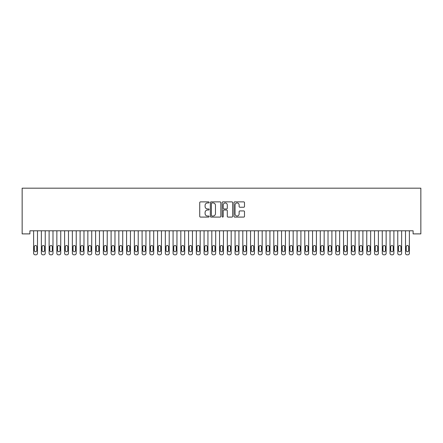 <?xml version="1.0" encoding="UTF-8"?>
<svg xmlns="http://www.w3.org/2000/svg" width="443" height="443" viewBox="0 0 443 443"><rect width="100%" height="100%" fill="white"/><g stroke="black" fill="none" stroke-linecap="round" stroke-linejoin="round"><path stroke-width="0.66" d="M209.102 202.412A0.532 0.532 0 0 0 208.57 201.881L200.491 201.881A0.759 0.759 0 0 0 199.732 202.639L199.732 216.328A0.759 0.759 0 0 0 200.491 217.087L208.57 217.087A0.532 0.532 0 0 0 209.102 216.555A0.532 0.532 0 0 0 208.57 216.023L207.523 216.023A2.431 2.431 0 0 1 205.092 213.592L205.092 212.452A2.431 2.431 0 0 1 207.523 210.015L208.57 210.015A0.532 0.532 0 0 0 209.102 209.484A0.532 0.532 0 0 0 208.57 208.952L207.523 208.952A2.431 2.431 0 0 1 205.092 206.516L205.092 205.375A2.431 2.431 0 0 1 207.523 202.944L208.57 202.944A0.532 0.532 0 0 0 209.102 202.412M243.728 207.241A0.759 0.759 0 0 0 244.486 206.477L244.486 202.639A0.759 0.759 0 0 0 243.728 201.881L234.751 201.881A0.759 0.759 0 0 0 233.993 202.639L233.993 216.328A0.759 0.759 0 0 0 234.751 217.087L243.728 217.087A0.759 0.759 0 0 0 244.486 216.328L244.486 211.688A0.759 0.759 0 0 0 243.728 210.929L239.884 210.929A0.759 0.759 0 0 0 239.126 211.688L239.126 213.991A2.032 2.032 0 0 1 237.088 216.023A2.032 2.032 0 0 1 235.056 213.991L235.056 204.976A2.032 2.032 0 0 1 237.088 202.944A2.032 2.032 0 0 1 239.126 204.976L239.126 206.477A0.759 0.759 0 0 0 239.884 207.241L243.728 207.241M413.103 230.792L29.897 230.792L29.897 233.887L22.15 233.887L22.15 188.175L420.85 188.175L420.85 233.887L413.103 233.887L413.103 230.792M220.835 202.639A0.759 0.759 0 0 0 220.071 201.881L211.101 201.881A0.759 0.759 0 0 0 210.342 202.639L210.342 216.328A0.759 0.759 0 0 0 211.101 217.087L220.071 217.087A0.759 0.759 0 0 0 220.835 216.328L220.835 202.639M222.929 201.881L231.899 201.881A0.759 0.759 0 0 1 232.658 202.639L232.658 216.328A0.759 0.759 0 0 1 231.899 217.087L228.062 217.087A0.759 0.759 0 0 1 227.298 216.328L227.298 210.774A0.759 0.759 0 0 0 226.539 210.015L223.992 210.015A0.759 0.759 0 0 0 223.228 210.774L223.228 216.555A0.532 0.532 0 0 1 222.696 217.087A0.532 0.532 0 0 1 222.164 216.555L222.164 202.639A0.759 0.759 0 0 1 222.929 201.881M211.937 202.944A0.532 0.532 0 0 0 211.405 203.475L211.405 215.492A0.532 0.532 0 0 0 211.937 216.023L213.039 216.023A2.431 2.431 0 0 0 215.475 213.592L215.475 205.375A2.431 2.431 0 0 0 213.039 202.944L211.937 202.944M227.298 205.015A2.032 2.032 0 0 0 225.266 202.983A2.032 2.032 0 0 0 223.228 205.015L223.228 208.188A0.759 0.759 0 0 0 223.992 208.952L226.539 208.952A0.759 0.759 0 0 0 227.298 208.188L227.298 205.015M33.618 253.274L33.618 230.792L33.618 253.274A1.55 1.55 179.4 0 0 35.169 254.825L35.938 254.825A1.55 1.55 179.4 0 0 37.489 253.274L37.489 230.792M34.316 250.483A1.24 1.24 0.6 0 0 35.556 251.724A1.24 1.24 0.6 0 0 36.791 250.483A1.24 1.24 -0.6 0 1 35.556 251.724A1.24 1.24 -0.6 0 1 34.316 250.483L34.316 246.768A1.24 1.24 -0.6 0 1 35.556 245.527A1.24 1.24 -0.6 0 1 36.791 246.768A1.24 1.24 0.6 0 0 35.556 245.527A1.24 1.24 0.6 0 0 34.316 246.768M36.791 246.768L36.791 250.483M41.365 253.274L41.365 230.792L41.365 253.274A1.55 1.55 179.4 0 0 42.916 254.825L43.691 254.825A1.55 1.55 179.4 0 0 45.236 253.274L45.236 230.792M42.063 250.483A1.24 1.24 0.6 0 0 43.303 251.724A1.24 1.24 0.6 0 0 44.544 250.483A1.24 1.24 -0.6 0 1 43.303 251.724A1.24 1.24 -0.6 0 1 42.063 250.483L42.063 246.768A1.24 1.24 -0.6 0 1 43.303 245.527A1.24 1.24 -0.6 0 1 44.544 246.768A1.24 1.24 0.6 0 0 43.303 245.527A1.24 1.24 0.6 0 0 42.063 246.768M49.112 253.274L49.112 230.792L49.112 253.274A1.55 1.55 179.4 0 0 50.663 254.825L51.438 254.825A1.55 1.55 179.4 0 0 52.988 253.274L52.988 230.792M49.81 250.483A1.24 1.24 0.6 0 0 51.05 251.724A1.24 1.24 0.6 0 0 52.291 250.483A1.24 1.24 -0.6 0 1 51.05 251.724A1.24 1.24 -0.6 0 1 49.81 250.483L49.81 246.768A1.24 1.24 -0.6 0 1 51.05 245.527A1.24 1.24 -0.6 0 1 52.291 246.768A1.24 1.24 0.6 0 0 51.05 245.527A1.24 1.24 0.6 0 0 49.81 246.768M44.544 246.768L44.544 250.483M52.291 246.768L52.291 250.483M56.859 253.274L56.859 230.792L56.859 253.274A1.55 1.55 179.4 0 0 58.41 254.825L59.185 254.825A1.55 1.55 179.4 0 0 60.735 253.274L60.735 230.792M57.557 250.483A1.24 1.24 0.6 0 0 58.797 251.724A1.24 1.24 0.6 0 0 60.038 250.483A1.24 1.24 -0.6 0 1 58.797 251.724A1.24 1.24 -0.6 0 1 57.557 250.483L57.557 246.768A1.24 1.24 -0.6 0 1 58.797 245.527A1.24 1.24 -0.6 0 1 60.038 246.768A1.24 1.24 0.6 0 0 58.797 245.527A1.24 1.24 0.6 0 0 57.557 246.768M64.606 253.274L64.606 230.792L64.606 253.274A1.55 1.55 179.4 0 0 66.157 254.825L66.932 254.825A1.55 1.55 179.4 0 0 68.482 253.274L68.482 230.792M65.304 250.483A1.24 1.24 0.6 0 0 66.544 251.724A1.24 1.24 0.6 0 0 67.785 250.483A1.24 1.24 -0.6 0 1 66.544 251.724A1.24 1.24 -0.6 0 1 65.304 250.483L65.304 246.768A1.24 1.24 -0.6 0 1 66.544 245.527A1.24 1.24 -0.6 0 1 67.785 246.768A1.24 1.24 0.6 0 0 66.544 245.527A1.24 1.24 0.6 0 0 65.304 246.768M60.038 246.768L60.038 250.483M67.785 246.768L67.785 250.483M72.353 253.274L72.353 230.792L72.353 253.274A1.55 1.55 179.4 0 0 73.903 254.825L74.679 254.825A1.55 1.55 179.4 0 0 76.229 253.274L76.229 230.792M73.051 250.483A1.24 1.24 0.6 0 0 74.291 251.724A1.24 1.24 0.6 0 0 75.531 250.483A1.24 1.24 -0.6 0 1 74.291 251.724A1.24 1.24 -0.6 0 1 73.051 250.483L73.051 246.768A1.24 1.24 -0.6 0 1 74.291 245.527A1.24 1.24 -0.6 0 1 75.531 246.768A1.24 1.24 0.6 0 0 74.291 245.527A1.24 1.24 0.6 0 0 73.051 246.768M75.531 246.768L75.531 250.483M80.105 253.274L80.105 230.792L80.105 253.274A1.55 1.55 179.4 0 0 81.65 254.825L82.426 254.825A1.55 1.55 179.4 0 0 83.976 253.274L83.976 230.792M80.803 250.483A1.24 1.24 0.6 0 0 82.038 251.724A1.24 1.24 0.6 0 0 83.278 250.483A1.24 1.24 -0.6 0 1 82.038 251.724A1.24 1.24 -0.6 0 1 80.803 250.483L80.803 246.768A1.24 1.24 -0.6 0 1 82.038 245.527A1.24 1.24 -0.6 0 1 83.278 246.768A1.24 1.24 0.6 0 0 82.038 245.527A1.24 1.24 0.6 0 0 80.803 246.768M83.278 246.768L83.278 250.483M87.852 253.274L87.852 230.792L87.852 253.274A1.55 1.55 179.4 0 0 89.403 254.825L90.173 254.825A1.55 1.55 179.4 0 0 91.723 253.274L91.723 230.792M88.55 250.483A1.24 1.24 0.6 0 0 89.791 251.724A1.24 1.24 0.6 0 0 91.025 250.483A1.24 1.24 -0.6 0 1 89.791 251.724A1.24 1.24 -0.6 0 1 88.55 250.483L88.55 246.768A1.24 1.24 -0.6 0 1 89.791 245.527A1.24 1.24 -0.6 0 1 91.025 246.768A1.24 1.24 0.6 0 0 89.791 245.527A1.24 1.24 0.6 0 0 88.55 246.768M91.025 246.768L91.025 250.483M95.599 253.274L95.599 230.792L95.599 253.274A1.55 1.55 179.4 0 0 97.15 254.825L97.925 254.825A1.55 1.55 179.4 0 0 99.47 253.274L99.47 230.792M96.297 250.483A1.24 1.24 0.6 0 0 97.538 251.724A1.24 1.24 0.6 0 0 98.778 250.483A1.24 1.24 -0.6 0 1 97.538 251.724A1.24 1.24 -0.6 0 1 96.297 250.483L96.297 246.768A1.24 1.24 -0.6 0 1 97.538 245.527A1.24 1.24 -0.6 0 1 98.778 246.768A1.24 1.24 0.6 0 0 97.538 245.527A1.24 1.24 0.6 0 0 96.297 246.768M98.778 246.768L98.778 250.483M103.346 253.274L103.346 230.792L103.346 253.274A1.55 1.55 179.4 0 0 104.897 254.825L105.672 254.825A1.55 1.55 179.4 0 0 107.223 253.274L107.223 230.792M104.044 250.483A1.24 1.24 0.6 0 0 105.284 251.724A1.24 1.24 0.6 0 0 106.525 250.483A1.24 1.24 -0.6 0 1 105.284 251.724A1.24 1.24 -0.6 0 1 104.044 250.483L104.044 246.768A1.24 1.24 -0.6 0 1 105.284 245.527A1.24 1.24 -0.6 0 1 106.525 246.768A1.24 1.24 0.6 0 0 105.284 245.527A1.24 1.24 0.6 0 0 104.044 246.768M106.525 246.768L106.525 250.483M111.093 253.274L111.093 230.792L111.093 253.274A1.55 1.55 179.4 0 0 112.644 254.825L113.419 254.825A1.55 1.55 179.4 0 0 114.97 253.274L114.97 230.792M111.791 250.483A1.24 1.24 0.6 0 0 113.031 251.724A1.24 1.24 0.6 0 0 114.272 250.483A1.24 1.24 -0.6 0 1 113.031 251.724A1.24 1.24 -0.6 0 1 111.791 250.483L111.791 246.768A1.24 1.24 -0.6 0 1 113.031 245.527A1.24 1.24 -0.6 0 1 114.272 246.768A1.24 1.24 0.6 0 0 113.031 245.527A1.24 1.24 0.6 0 0 111.791 246.768M114.272 246.768L114.272 250.483M118.84 253.274L118.84 230.792L118.84 253.274A1.55 1.55 179.4 0 0 120.391 254.825L121.166 254.825A1.55 1.55 179.4 0 0 122.717 253.274L122.717 230.792M119.538 250.483A1.24 1.24 0.6 0 0 120.778 251.724A1.24 1.24 0.6 0 0 122.019 250.483A1.24 1.24 -0.6 0 1 120.778 251.724A1.24 1.24 -0.6 0 1 119.538 250.483L119.538 246.768A1.24 1.24 -0.6 0 1 120.778 245.527A1.24 1.24 -0.6 0 1 122.019 246.768A1.24 1.24 0.6 0 0 120.778 245.527A1.24 1.24 0.6 0 0 119.538 246.768M122.019 246.768L122.019 250.483M126.587 253.274L126.587 230.792L126.587 253.274A1.55 1.55 179.4 0 0 128.138 254.825L128.913 254.825A1.55 1.55 179.4 0 0 130.463 253.274L130.463 230.792M127.285 250.483A1.24 1.24 0.6 0 0 128.525 251.724A1.24 1.24 0.6 0 0 129.766 250.483A1.24 1.24 -0.6 0 1 128.525 251.724A1.24 1.24 -0.6 0 1 127.285 250.483L127.285 246.768A1.24 1.24 -0.6 0 1 128.525 245.527A1.24 1.24 -0.6 0 1 129.766 246.768A1.24 1.24 0.6 0 0 128.525 245.527A1.24 1.24 0.6 0 0 127.285 246.768M129.766 246.768L129.766 250.483M134.34 253.274L134.34 230.792L134.34 253.274A1.55 1.55 179.4 0 0 135.885 254.825L136.66 254.825A1.55 1.55 179.4 0 0 138.21 253.274L138.21 230.792M135.037 250.483A1.24 1.24 0.6 0 0 136.272 251.724A1.24 1.24 0.6 0 0 137.513 250.483A1.24 1.24 -0.6 0 1 136.272 251.724A1.24 1.24 -0.6 0 1 135.037 250.483L135.037 246.768A1.24 1.24 -0.6 0 1 136.272 245.527A1.24 1.24 -0.6 0 1 137.513 246.768A1.24 1.24 0.6 0 0 136.272 245.527A1.24 1.24 0.6 0 0 135.037 246.768M137.513 246.768L137.513 250.483M142.087 253.274L142.087 230.792L142.087 253.274A1.55 1.55 179.4 0 0 143.637 254.825L144.412 254.825A1.55 1.55 179.4 0 0 145.957 253.274L145.957 230.792M142.784 250.483A1.24 1.24 0.6 0 0 144.025 251.724A1.24 1.24 0.6 0 0 145.26 250.483A1.24 1.24 -0.6 0 1 144.025 251.724A1.24 1.24 -0.6 0 1 142.784 250.483L142.784 246.768A1.24 1.24 -0.6 0 1 144.025 245.527A1.24 1.24 -0.6 0 1 145.26 246.768A1.24 1.24 0.6 0 0 144.025 245.527A1.24 1.24 0.6 0 0 142.784 246.768M145.26 246.768L145.26 250.483M149.834 253.274L149.834 230.792L149.834 253.274A1.55 1.55 179.4 0 0 151.384 254.825L152.159 254.825A1.55 1.55 179.4 0 0 153.704 253.274L153.704 230.792M150.531 250.483A1.24 1.24 0.6 0 0 151.772 251.724A1.24 1.24 0.6 0 0 153.012 250.483A1.24 1.24 -0.6 0 1 151.772 251.724A1.24 1.24 -0.6 0 1 150.531 250.483L150.531 246.768A1.24 1.24 -0.6 0 1 151.772 245.527A1.24 1.24 -0.6 0 1 153.012 246.768A1.24 1.24 0.6 0 0 151.772 245.527A1.24 1.24 0.6 0 0 150.531 246.768M153.012 246.768L153.012 250.483M157.581 253.274L157.581 230.792L157.581 253.274A1.55 1.55 179.4 0 0 159.131 254.825L159.906 254.825A1.55 1.55 179.4 0 0 161.457 253.274L161.457 230.792M158.278 250.483A1.24 1.24 0.6 0 0 159.519 251.724A1.24 1.24 0.6 0 0 160.759 250.483A1.24 1.24 -0.6 0 1 159.519 251.724A1.24 1.24 -0.6 0 1 158.278 250.483L158.278 246.768A1.24 1.24 -0.6 0 1 159.519 245.527A1.24 1.24 -0.6 0 1 160.759 246.768A1.24 1.24 0.6 0 0 159.519 245.527A1.24 1.24 0.6 0 0 158.278 246.768M160.759 246.768L160.759 250.483M165.328 253.274L165.328 230.792L165.328 253.274A1.55 1.55 179.4 0 0 166.878 254.825L167.653 254.825A1.55 1.55 179.4 0 0 169.204 253.274L169.204 230.792M166.025 250.483A1.24 1.24 0.6 0 0 167.266 251.724A1.24 1.24 0.6 0 0 168.506 250.483A1.24 1.24 -0.6 0 1 167.266 251.724A1.24 1.24 -0.6 0 1 166.025 250.483L166.025 246.768A1.24 1.24 -0.6 0 1 167.266 245.527A1.24 1.24 -0.6 0 1 168.506 246.768A1.24 1.24 0.6 0 0 167.266 245.527A1.24 1.24 0.6 0 0 166.025 246.768M168.506 246.768L168.506 250.483M173.075 253.274L173.075 230.792L173.075 253.274A1.55 1.55 179.4 0 0 174.625 254.825L175.4 254.825A1.55 1.55 179.4 0 0 176.951 253.274L176.951 230.792M173.772 250.483A1.24 1.24 0.6 0 0 175.013 251.724A1.24 1.24 0.6 0 0 176.253 250.483A1.24 1.24 -0.6 0 1 175.013 251.724A1.24 1.24 -0.6 0 1 173.772 250.483L173.772 246.768A1.24 1.24 -0.6 0 1 175.013 245.527A1.24 1.24 -0.6 0 1 176.253 246.768A1.24 1.24 0.6 0 0 175.013 245.527A1.24 1.24 0.6 0 0 173.772 246.768M176.253 246.768L176.253 250.483M180.822 253.274L180.822 230.792L180.822 253.274A1.55 1.55 179.4 0 0 182.372 254.825L183.147 254.825A1.55 1.55 179.4 0 0 184.698 253.274L184.698 230.792M181.519 250.483A1.24 1.24 0.6 0 0 182.76 251.724A1.24 1.24 0.6 0 0 184 250.483A1.24 1.24 -0.6 0 1 182.76 251.724A1.24 1.24 -0.6 0 1 181.519 250.483L181.519 246.768A1.24 1.24 -0.6 0 1 182.76 245.527A1.24 1.24 -0.6 0 1 184 246.768A1.24 1.24 0.6 0 0 182.76 245.527A1.24 1.24 0.6 0 0 181.519 246.768M184 246.768L184 250.483M188.574 253.274L188.574 230.792L188.574 253.274A1.55 1.55 179.4 0 0 190.119 254.825L190.894 254.825A1.55 1.55 179.4 0 0 192.445 253.274L192.445 230.792M189.272 250.483A1.24 1.24 0.6 0 0 190.507 251.724A1.24 1.24 0.6 0 0 191.747 250.483A1.24 1.24 -0.6 0 1 190.507 251.724A1.24 1.24 -0.6 0 1 189.272 250.483L189.272 246.768A1.24 1.24 -0.6 0 1 190.507 245.527A1.24 1.24 -0.6 0 1 191.747 246.768A1.24 1.24 0.6 0 0 190.507 245.527A1.24 1.24 0.6 0 0 189.272 246.768M191.747 246.768L191.747 250.483M196.321 253.274L196.321 230.792L196.321 253.274A1.55 1.55 179.4 0 0 197.871 254.825L198.647 254.825A1.55 1.55 179.4 0 0 200.192 253.274L200.192 230.792M197.019 250.483A1.24 1.24 0.6 0 0 198.259 251.724A1.24 1.24 0.6 0 0 199.494 250.483A1.24 1.24 -0.6 0 1 198.259 251.724A1.24 1.24 -0.6 0 1 197.019 250.483L197.019 246.768A1.24 1.24 -0.6 0 1 198.259 245.527A1.24 1.24 -0.6 0 1 199.494 246.768A1.24 1.24 0.6 0 0 198.259 245.527A1.24 1.24 0.6 0 0 197.019 246.768M199.494 246.768L199.494 250.483M204.068 253.274L204.068 230.792L204.068 253.274A1.55 1.55 179.4 0 0 205.618 254.825L206.394 254.825A1.55 1.55 179.4 0 0 207.939 253.274L207.939 230.792M204.766 250.483A1.24 1.24 0.6 0 0 206.006 251.724A1.24 1.24 0.6 0 0 207.246 250.483A1.24 1.24 -0.6 0 1 206.006 251.724A1.24 1.24 -0.6 0 1 204.766 250.483L204.766 246.768A1.24 1.24 -0.6 0 1 206.006 245.527A1.24 1.24 -0.6 0 1 207.246 246.768A1.24 1.24 0.6 0 0 206.006 245.527A1.24 1.24 0.6 0 0 204.766 246.768M207.246 246.768L207.246 250.483M211.815 253.274L211.815 230.792L211.815 253.274A1.55 1.55 179.4 0 0 213.365 254.825L214.141 254.825A1.55 1.55 179.4 0 0 215.691 253.274L215.691 230.792M212.513 250.483A1.24 1.24 0.6 0 0 213.753 251.724A1.24 1.24 0.6 0 0 214.993 250.483A1.24 1.24 -0.6 0 1 213.753 251.724A1.24 1.24 -0.6 0 1 212.513 250.483L212.513 246.768A1.24 1.24 -0.6 0 1 213.753 245.527A1.24 1.24 -0.6 0 1 214.993 246.768A1.24 1.24 0.6 0 0 213.753 245.527A1.24 1.24 0.6 0 0 212.513 246.768M214.993 246.768L214.993 250.483M219.562 253.274L219.562 230.792L219.562 253.274A1.55 1.55 179.4 0 0 221.112 254.825L221.888 254.825A1.55 1.55 179.4 0 0 223.438 253.274L223.438 230.792M220.26 250.483A1.24 1.24 0.6 0 0 221.5 251.724A1.24 1.24 0.6 0 0 222.74 250.483A1.24 1.24 -0.6 0 1 221.5 251.724A1.24 1.24 -0.6 0 1 220.26 250.483L220.26 246.768A1.24 1.24 -0.6 0 1 221.5 245.527A1.24 1.24 -0.6 0 1 222.74 246.768A1.24 1.24 0.6 0 0 221.5 245.527A1.24 1.24 0.6 0 0 220.26 246.768M222.74 246.768L222.74 250.483M227.309 253.274L227.309 230.792L227.309 253.274A1.55 1.55 179.4 0 0 228.859 254.825L229.635 254.825A1.55 1.55 179.4 0 0 231.185 253.274L231.185 230.792M228.007 250.483A1.24 1.24 0.6 0 0 229.247 251.724A1.24 1.24 0.6 0 0 230.487 250.483A1.24 1.24 -0.6 0 1 229.247 251.724A1.24 1.24 -0.6 0 1 228.007 250.483L228.007 246.768A1.24 1.24 -0.6 0 1 229.247 245.527A1.24 1.24 -0.6 0 1 230.487 246.768A1.24 1.24 0.6 0 0 229.247 245.527A1.24 1.24 0.6 0 0 228.007 246.768M230.487 246.768L230.487 250.483M235.061 253.274L235.061 230.792L235.061 253.274A1.55 1.55 179.4 0 0 236.606 254.825L237.382 254.825A1.55 1.55 179.4 0 0 238.932 253.274L238.932 230.792M235.754 250.483A1.24 1.24 0.6 0 0 236.994 251.724A1.24 1.24 0.6 0 0 238.234 250.483A1.24 1.24 -0.6 0 1 236.994 251.724A1.24 1.24 -0.6 0 1 235.754 250.483L235.754 246.768A1.24 1.24 -0.6 0 1 236.994 245.527A1.24 1.24 -0.6 0 1 238.234 246.768A1.24 1.24 0.6 0 0 236.994 245.527A1.24 1.24 0.6 0 0 235.754 246.768M238.234 246.768L238.234 250.483M242.808 253.274L242.808 230.792L242.808 253.274A1.55 1.55 179.4 0 0 244.353 254.825L245.129 254.825A1.55 1.55 179.4 0 0 246.679 253.274L246.679 230.792M243.506 250.483A1.24 1.24 0.6 0 0 244.741 251.724A1.24 1.24 0.6 0 0 245.981 250.483A1.24 1.24 -0.6 0 1 244.741 251.724A1.24 1.24 -0.6 0 1 243.506 250.483L243.506 246.768A1.24 1.24 -0.6 0 1 244.741 245.527A1.24 1.24 -0.6 0 1 245.981 246.768A1.24 1.24 0.6 0 0 244.741 245.527A1.24 1.24 0.6 0 0 243.506 246.768M245.981 246.768L245.981 250.483M250.555 253.274L250.555 230.792L250.555 253.274A1.55 1.55 179.4 0 0 252.106 254.825L252.881 254.825A1.55 1.55 179.4 0 0 254.426 253.274L254.426 230.792M251.253 250.483A1.24 1.24 0.6 0 0 252.493 251.724A1.24 1.24 0.6 0 0 253.728 250.483A1.24 1.24 -0.6 0 1 252.493 251.724A1.24 1.24 -0.6 0 1 251.253 250.483L251.253 246.768A1.24 1.24 -0.6 0 1 252.493 245.527A1.24 1.24 -0.6 0 1 253.728 246.768A1.24 1.24 0.6 0 0 252.493 245.527A1.24 1.24 0.6 0 0 251.253 246.768M253.728 246.768L253.728 250.483M258.302 253.274L258.302 230.792L258.302 253.274A1.55 1.55 179.4 0 0 259.853 254.825L260.628 254.825A1.55 1.55 179.4 0 0 262.178 253.274L262.178 230.792M259 250.483A1.24 1.24 0.6 0 0 260.24 251.724A1.24 1.24 0.6 0 0 261.481 250.483A1.24 1.24 -0.6 0 1 260.24 251.724A1.24 1.24 -0.6 0 1 259 250.483L259 246.768A1.24 1.24 -0.6 0 1 260.24 245.527A1.24 1.24 -0.6 0 1 261.481 246.768A1.24 1.24 0.6 0 0 260.24 245.527A1.24 1.24 0.6 0 0 259 246.768M261.481 246.768L261.481 250.483M266.049 253.274L266.049 230.792L266.049 253.274A1.55 1.55 179.4 0 0 267.6 254.825L268.375 254.825A1.55 1.55 179.4 0 0 269.925 253.274L269.925 230.792M266.747 250.483A1.24 1.24 0.6 0 0 267.987 251.724A1.24 1.24 0.6 0 0 269.228 250.483A1.24 1.24 -0.6 0 1 267.987 251.724A1.24 1.24 -0.6 0 1 266.747 250.483L266.747 246.768A1.24 1.24 -0.6 0 1 267.987 245.527A1.24 1.24 -0.6 0 1 269.228 246.768A1.24 1.24 0.6 0 0 267.987 245.527A1.24 1.24 0.6 0 0 266.747 246.768M269.228 246.768L269.228 250.483M273.796 253.274L273.796 230.792L273.796 253.274A1.55 1.55 179.4 0 0 275.347 254.825L276.122 254.825A1.55 1.55 179.4 0 0 277.672 253.274L277.672 230.792M274.494 250.483A1.24 1.24 0.6 0 0 275.734 251.724A1.24 1.24 0.6 0 0 276.975 250.483A1.24 1.24 -0.6 0 1 275.734 251.724A1.24 1.24 -0.6 0 1 274.494 250.483L274.494 246.768A1.24 1.24 -0.6 0 1 275.734 245.527A1.24 1.24 -0.6 0 1 276.975 246.768A1.24 1.24 0.6 0 0 275.734 245.527A1.24 1.24 0.6 0 0 274.494 246.768M276.975 246.768L276.975 250.483M281.543 253.274L281.543 230.792L281.543 253.274A1.55 1.55 179.4 0 0 283.094 254.825L283.869 254.825A1.55 1.55 179.4 0 0 285.419 253.274L285.419 230.792M282.241 250.483A1.24 1.24 0.6 0 0 283.481 251.724A1.24 1.24 0.6 0 0 284.722 250.483A1.24 1.24 -0.6 0 1 283.481 251.724A1.24 1.24 -0.6 0 1 282.241 250.483L282.241 246.768A1.24 1.24 -0.6 0 1 283.481 245.527A1.24 1.24 -0.6 0 1 284.722 246.768A1.24 1.24 0.6 0 0 283.481 245.527A1.24 1.24 0.6 0 0 282.241 246.768M284.722 246.768L284.722 250.483M289.296 253.274L289.296 230.792L289.296 253.274A1.55 1.55 179.4 0 0 290.841 254.825L291.616 254.825A1.55 1.55 179.4 0 0 293.166 253.274L293.166 230.792M289.988 250.483A1.24 1.24 0.6 0 0 291.228 251.724A1.24 1.24 0.6 0 0 292.469 250.483A1.24 1.24 -0.6 0 1 291.228 251.724A1.24 1.24 -0.6 0 1 289.988 250.483L289.988 246.768A1.24 1.24 -0.6 0 1 291.228 245.527A1.24 1.24 -0.6 0 1 292.469 246.768A1.24 1.24 0.6 0 0 291.228 245.527A1.24 1.24 0.6 0 0 289.988 246.768M292.469 246.768L292.469 250.483M297.043 253.274L297.043 230.792L297.043 253.274A1.55 1.55 179.4 0 0 298.588 254.825L299.363 254.825A1.55 1.55 179.4 0 0 300.913 253.274L300.913 230.792M297.74 250.483A1.24 1.24 0.6 0 0 298.975 251.724A1.24 1.24 0.6 0 0 300.216 250.483A1.24 1.24 -0.6 0 1 298.975 251.724A1.24 1.24 -0.6 0 1 297.74 250.483L297.74 246.768A1.24 1.24 -0.6 0 1 298.975 245.527A1.24 1.24 -0.6 0 1 300.216 246.768A1.24 1.24 0.6 0 0 298.975 245.527A1.24 1.24 0.6 0 0 297.74 246.768M300.216 246.768L300.216 250.483M304.79 253.274L304.79 230.792L304.79 253.274A1.55 1.55 179.4 0 0 306.34 254.825L307.115 254.825A1.55 1.55 179.4 0 0 308.66 253.274L308.66 230.792M305.487 250.483A1.24 1.24 0.6 0 0 306.728 251.724A1.24 1.24 0.6 0 0 307.963 250.483A1.24 1.24 -0.6 0 1 306.728 251.724A1.24 1.24 -0.6 0 1 305.487 250.483L305.487 246.768A1.24 1.24 -0.6 0 1 306.728 245.527A1.24 1.24 -0.6 0 1 307.963 246.768A1.24 1.24 0.6 0 0 306.728 245.527A1.24 1.24 0.6 0 0 305.487 246.768M307.963 246.768L307.963 250.483M312.536 253.274L312.536 230.792L312.536 253.274A1.55 1.55 179.4 0 0 314.087 254.825L314.862 254.825A1.55 1.55 179.4 0 0 316.413 253.274L316.413 230.792M313.234 250.483A1.24 1.24 0.6 0 0 314.475 251.724A1.24 1.24 0.6 0 0 315.715 250.483A1.24 1.24 -0.6 0 1 314.475 251.724A1.24 1.24 -0.6 0 1 313.234 250.483L313.234 246.768A1.24 1.24 -0.6 0 1 314.475 245.527A1.24 1.24 -0.6 0 1 315.715 246.768A1.24 1.24 0.6 0 0 314.475 245.527A1.24 1.24 0.6 0 0 313.234 246.768M315.715 246.768L315.715 250.483M320.283 253.274L320.283 230.792L320.283 253.274A1.55 1.55 179.4 0 0 321.834 254.825L322.609 254.825A1.55 1.55 179.4 0 0 324.16 253.274L324.16 230.792M320.981 250.483A1.24 1.24 0.6 0 0 322.222 251.724A1.24 1.24 0.6 0 0 323.462 250.483A1.24 1.24 -0.6 0 1 322.222 251.724A1.24 1.24 -0.6 0 1 320.981 250.483L320.981 246.768A1.24 1.24 -0.6 0 1 322.222 245.527A1.24 1.24 -0.6 0 1 323.462 246.768A1.24 1.24 0.6 0 0 322.222 245.527A1.24 1.24 0.6 0 0 320.981 246.768M323.462 246.768L323.462 250.483M328.03 253.274L328.03 230.792L328.03 253.274A1.55 1.55 179.4 0 0 329.581 254.825L330.356 254.825A1.55 1.55 179.4 0 0 331.907 253.274L331.907 230.792M328.728 250.483A1.24 1.24 0.6 0 0 329.969 251.724A1.24 1.24 0.6 0 0 331.209 250.483A1.24 1.24 -0.6 0 1 329.969 251.724A1.24 1.24 -0.6 0 1 328.728 250.483L328.728 246.768A1.24 1.24 -0.6 0 1 329.969 245.527A1.24 1.24 -0.6 0 1 331.209 246.768A1.24 1.24 0.6 0 0 329.969 245.527A1.24 1.24 0.6 0 0 328.728 246.768M331.209 246.768L331.209 250.483M335.777 253.274L335.777 230.792L335.777 253.274A1.55 1.55 179.4 0 0 337.328 254.825L338.103 254.825A1.55 1.55 179.4 0 0 339.654 253.274L339.654 230.792M336.475 250.483A1.24 1.24 0.6 0 0 337.716 251.724A1.24 1.24 0.6 0 0 338.956 250.483A1.24 1.24 -0.6 0 1 337.716 251.724A1.24 1.24 -0.6 0 1 336.475 250.483L336.475 246.768A1.24 1.24 -0.6 0 1 337.716 245.527A1.24 1.24 -0.6 0 1 338.956 246.768A1.24 1.24 0.6 0 0 337.716 245.527A1.24 1.24 0.6 0 0 336.475 246.768M338.956 246.768L338.956 250.483M343.53 253.274L343.53 230.792L343.53 253.274A1.55 1.55 179.4 0 0 345.075 254.825L345.85 254.825A1.55 1.55 179.4 0 0 347.401 253.274L347.401 230.792M344.222 250.483A1.24 1.24 0.6 0 0 345.462 251.724A1.24 1.24 0.6 0 0 346.703 250.483A1.24 1.24 -0.6 0 1 345.462 251.724A1.24 1.24 -0.6 0 1 344.222 250.483L344.222 246.768A1.24 1.24 -0.6 0 1 345.462 245.527A1.24 1.24 -0.6 0 1 346.703 246.768A1.24 1.24 0.6 0 0 345.462 245.527A1.24 1.24 0.6 0 0 344.222 246.768M346.703 246.768L346.703 250.483M351.277 253.274L351.277 230.792L351.277 253.274A1.55 1.55 179.4 0 0 352.827 254.825L353.597 254.825A1.55 1.55 179.4 0 0 355.148 253.274L355.148 230.792M351.975 250.483A1.24 1.24 0.6 0 0 353.209 251.724A1.24 1.24 0.6 0 0 354.45 250.483A1.24 1.24 -0.6 0 1 353.209 251.724A1.24 1.24 -0.6 0 1 351.975 250.483L351.975 246.768A1.24 1.24 -0.6 0 1 353.209 245.527A1.24 1.24 -0.6 0 1 354.45 246.768A1.24 1.24 0.6 0 0 353.209 245.527A1.24 1.24 0.6 0 0 351.975 246.768M354.45 246.768L354.45 250.483M359.024 253.274L359.024 230.792L359.024 253.274A1.55 1.55 179.4 0 0 360.574 254.825L361.35 254.825A1.55 1.55 179.4 0 0 362.895 253.274L362.895 230.792M359.722 250.483A1.24 1.24 0.6 0 0 360.962 251.724A1.24 1.24 0.6 0 0 362.197 250.483A1.24 1.24 -0.6 0 1 360.962 251.724A1.24 1.24 -0.6 0 1 359.722 250.483L359.722 246.768A1.24 1.24 -0.6 0 1 360.962 245.527A1.24 1.24 -0.6 0 1 362.197 246.768A1.24 1.24 0.6 0 0 360.962 245.527A1.24 1.24 0.6 0 0 359.722 246.768M362.197 246.768L362.197 250.483M366.771 253.274L366.771 230.792L366.771 253.274A1.55 1.55 179.4 0 0 368.321 254.825L369.097 254.825A1.55 1.55 179.4 0 0 370.647 253.274L370.647 230.792M367.469 250.483A1.24 1.24 0.6 0 0 368.709 251.724A1.24 1.24 0.6 0 0 369.949 250.483A1.24 1.24 -0.6 0 1 368.709 251.724A1.24 1.24 -0.6 0 1 367.469 250.483L367.469 246.768A1.24 1.24 -0.6 0 1 368.709 245.527A1.24 1.24 -0.6 0 1 369.949 246.768A1.24 1.24 0.6 0 0 368.709 245.527A1.24 1.24 0.6 0 0 367.469 246.768M369.949 246.768L369.949 250.483M374.518 253.274L374.518 230.792L374.518 253.274A1.55 1.55 179.4 0 0 376.068 254.825L376.843 254.825A1.55 1.55 179.4 0 0 378.394 253.274L378.394 230.792M375.215 250.483A1.24 1.24 0.6 0 0 376.456 251.724A1.24 1.24 0.6 0 0 377.696 250.483A1.24 1.24 -0.6 0 1 376.456 251.724A1.24 1.24 -0.6 0 1 375.215 250.483L375.215 246.768A1.24 1.24 -0.6 0 1 376.456 245.527A1.24 1.24 -0.6 0 1 377.696 246.768A1.24 1.24 0.6 0 0 376.456 245.527A1.24 1.24 0.6 0 0 375.215 246.768M377.696 246.768L377.696 250.483M382.265 253.274L382.265 230.792L382.265 253.274A1.55 1.55 179.4 0 0 383.815 254.825L384.59 254.825A1.55 1.55 179.4 0 0 386.141 253.274L386.141 230.792M382.962 250.483A1.24 1.24 0.6 0 0 384.203 251.724A1.24 1.24 0.6 0 0 385.443 250.483A1.24 1.24 -0.6 0 1 384.203 251.724A1.24 1.24 -0.6 0 1 382.962 250.483L382.962 246.768A1.24 1.24 -0.6 0 1 384.203 245.527A1.24 1.24 -0.6 0 1 385.443 246.768A1.24 1.24 0.6 0 0 384.203 245.527A1.24 1.24 0.6 0 0 382.962 246.768M385.443 246.768L385.443 250.483M390.012 253.274L390.012 230.792L390.012 253.274A1.55 1.55 179.4 0 0 391.562 254.825L392.337 254.825A1.55 1.55 179.4 0 0 393.888 253.274L393.888 230.792M390.709 250.483A1.24 1.24 0.6 0 0 391.95 251.724A1.24 1.24 0.6 0 0 393.19 250.483A1.24 1.24 -0.6 0 1 391.95 251.724A1.24 1.24 -0.6 0 1 390.709 250.483L390.709 246.768A1.24 1.24 -0.6 0 1 391.95 245.527A1.24 1.24 -0.6 0 1 393.19 246.768A1.24 1.24 0.6 0 0 391.95 245.527A1.24 1.24 0.6 0 0 390.709 246.768M393.19 246.768L393.19 250.483M397.764 253.274L397.764 230.792L397.764 253.274A1.55 1.55 179.4 0 0 399.309 254.825L400.084 254.825A1.55 1.55 179.4 0 0 401.635 253.274L401.635 230.792M398.456 250.483A1.24 1.24 0.6 0 0 399.697 251.724A1.24 1.24 0.6 0 0 400.937 250.483A1.24 1.24 -0.6 0 1 399.697 251.724A1.24 1.24 -0.6 0 1 398.456 250.483L398.456 246.768A1.24 1.24 -0.6 0 1 399.697 245.527A1.24 1.24 -0.6 0 1 400.937 246.768A1.24 1.24 0.6 0 0 399.697 245.527A1.24 1.24 0.6 0 0 398.456 246.768M400.937 246.768L400.937 250.483M405.511 253.274L405.511 230.792L405.511 253.274A1.55 1.55 179.4 0 0 407.062 254.825L407.831 254.825A1.55 1.55 179.4 0 0 409.382 253.274L409.382 230.792M406.209 250.483A1.24 1.24 0.6 0 0 407.444 251.724A1.24 1.24 0.6 0 0 408.684 250.483A1.24 1.24 -0.6 0 1 407.444 251.724A1.24 1.24 -0.6 0 1 406.209 250.483L406.209 246.768A1.24 1.24 -0.6 0 1 407.444 245.527A1.24 1.24 -0.6 0 1 408.684 246.768A1.24 1.24 0.6 0 0 407.444 245.527A1.24 1.24 0.6 0 0 406.209 246.768M408.684 246.768L408.684 250.483"/></g></svg>

